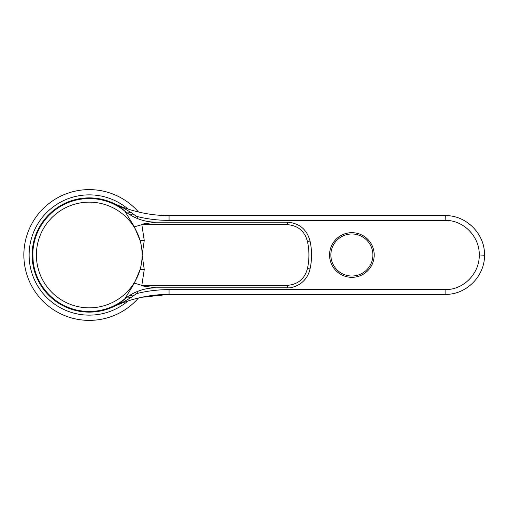 <?xml version="1.0" encoding="UTF-8"?>
<svg xmlns="http://www.w3.org/2000/svg" width="510" height="510" viewBox="0 0 510 510"><rect width="100%" height="100%" fill="white"/><g stroke="black" fill="none" stroke-linecap="round" stroke-linejoin="round"><path stroke-width="0.76" d="M138.121 291.178L136.552 293.594L130.962 297.559L122.158 302.736A10.506 5.527 57.5 0 0 119.914 303.195A57.12 57.12 0 0 1 113.443 306.746L119.914 303.195A57.12 57.12 0 0 1 32.13 255A57.12 57.12 0 0 1 119.914 206.805L113.443 203.254L121.425 207.283M126.939 212.88L119.914 206.805A57.12 57.12 0 0 0 113.443 203.254C131.153 211.459 149.685 215.577 169.046 215.609L445.109 215.609C466.146 215.099 485.01 233.854 484.5 255C485.01 276.044 466.248 294.901 445.109 294.391L169.046 294.391C149.685 294.423 131.153 298.541 113.443 306.746L122.158 302.736M134.933 292.542A10.506 0.886 33.6 0 1 136.552 293.594C147.186 290.955 158.011 289.629 169.046 289.616L445.109 289.616C463.615 290.037 479.706 273.315 479.247 255C479.712 236.602 463.526 219.963 445.109 220.384L169.046 220.384C158.011 220.371 147.186 219.045 136.552 216.406L138.121 218.815M134.43 299.038L137.286 298.293M141.506 297.311L169.046 294.391L169.046 289.616M484.5 255.217L479.247 255M445.319 215.609L445.109 220.384M122.158 207.264A10.506 5.527 -57.5 0 1 119.914 206.805A57.12 57.12 0 0 0 113.443 203.254L122.158 207.264L130.962 212.44L136.552 216.406A10.506 0.886 -33.6 0 1 134.933 217.458M89.256 312.12A57.12 57.12 0 0 0 119.914 303.195L126.282 297.846M130.962 212.44A10.506 4.928 -22.2 0 1 127.111 212.88M130.962 297.559A10.506 4.928 22.2 0 0 127.111 297.12M351.875 232.675A22.325 22.325 0 0 1 374.2 255A22.325 22.325 0 0 1 351.875 277.325A22.325 22.325 0 0 1 329.556 255A22.325 22.325 0 0 1 351.875 232.675A22.325 22.325 0 0 0 329.556 255A22.325 22.325 0 0 0 351.875 277.325M138.529 297.987A65.395 65.395 0 0 1 23.862 255A65.395 65.395 0 0 1 138.529 212.013M33.22 261.974L33.36 263.007C32.742 263.511 32.736 246.502 33.36 246.993M124.791 298.879L134.391 283.19L140.084 269.522A52.868 52.868 0 0 1 36.388 255A52.868 52.868 0 0 1 140.084 240.478L134.391 226.81L124.791 211.127M287.391 287.825L287.391 285.332C298.025 284.459 304.712 278.842 307.466 268.483C309.417 259.539 309.417 250.55 307.466 241.517C304.699 231.145 298.006 225.528 287.391 224.668L287.391 222.175C299.332 223.112 306.88 229.392 310.029 241.013C312.063 250.34 312.063 259.66 310.029 268.987C308.524 275.617 304.929 280.774 299.236 284.459C294.404 287.041 290.451 288.163 287.391 287.825L156.105 287.825A49.897 49.891 -128.9 0 0 124.746 298.917A56.463 56.463 0 0 1 32.787 255A56.463 56.463 0 0 1 124.746 211.083A49.897 49.891 -51.1 0 0 156.092 222.175C144.381 222.06 133.932 218.363 124.746 211.083A56.463 56.463 0 0 0 89.256 198.537M32.806 253.719L33.188 261.713M134.391 226.81A49.897 2.403 163.7 0 0 141.837 224.668C141.984 223.68 146.676 223.667 148.627 223.195L156.105 222.175L287.391 222.175M287.391 224.668L141.837 224.668L144.254 240.484L142.118 255L144.254 269.516L141.837 285.332C141.99 286.32 146.676 286.333 148.62 286.805L156.105 287.825C144.381 287.94 133.932 291.637 124.746 298.917M144.254 240.484A49.897 1.198 180 0 1 140.084 240.478A52.868 52.868 0 0 1 140.084 269.522A49.897 1.198 -0 0 1 144.254 269.516M287.391 285.332L141.837 285.332A49.897 2.403 16.3 0 0 134.391 283.19M310.029 241.013L307.466 241.517M310.029 268.987L307.466 268.483M119.914 303.195A57.12 57.12 0 0 1 113.443 306.746L119.327 303.565M169.046 215.609L169.046 220.384M445.109 294.391L445.109 289.616M132.919 213.951A10.506 3.302 -23.8 0 1 130.031 214.818M132.919 296.049A10.506 3.302 23.8 0 0 130.031 295.182M351.875 233.988A21.012 21.012 0 0 1 372.886 255A21.012 21.012 0 0 1 351.875 276.012A21.012 21.012 0 0 1 330.869 255A21.012 21.012 0 0 1 351.875 233.988M128.042 209.043A60.142 60.142 0 0 0 29.115 255A60.142 60.142 0 0 0 128.042 300.957M89.256 320.395A65.395 65.395 0 0 1 23.862 255A65.395 65.395 0 0 1 89.256 189.605M113.443 203.254L119.327 206.435"/></g></svg>
